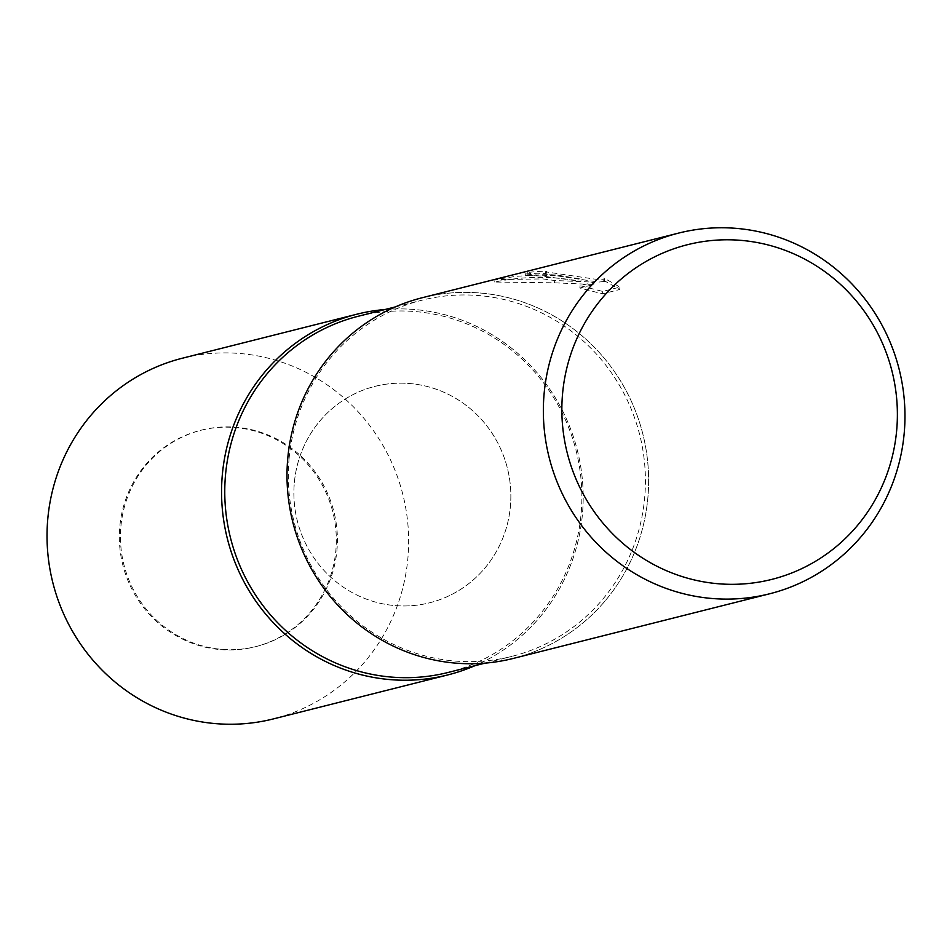 <?xml version="1.0" encoding="UTF-8"?>
<svg xmlns="http://www.w3.org/2000/svg" width="952" height="952" viewBox="0 0 952 952"><rect width="100%" height="100%" fill="white"/><g stroke="black" fill="none" stroke-linecap="round" stroke-linejoin="round"><path stroke-width="0.71" stroke-dasharray="4.76 3.57" d="M294.37 482.426A111.598 108.29 -104.2 0 1 375.088 386.345A111.598 108.29 -104.2 0 1 510.367 506.702A111.598 108.29 -104.2 0 1 429.649 602.783A111.598 108.29 -104.2 0 1 294.37 482.426M120.928 526.159A111.598 108.29 -104.2 0 1 201.645 430.078A111.598 108.29 -104.2 0 1 336.925 550.423A111.598 108.29 -104.2 0 1 256.219 646.515A111.598 108.29 -104.2 0 1 120.928 526.159M358.404 316.219A183.676 178.226 -104.2 0 1 581.065 514.294A183.676 178.226 -104.2 0 1 448.225 672.433M385.036 309.507A185.997 180.475 -104.2 0 1 582.374 514.794A185.997 180.475 -104.2 0 1 474.858 665.71A186.009 180.475 -104.2 0 0 580.91 467.825A186.009 180.475 -104.2 0 0 419.487 309.995A186.009 180.475 -104.2 0 0 385.048 309.507M289.122 458.328A183.676 178.226 -104.2 0 1 421.974 300.201A183.676 178.226 -104.2 0 1 644.623 498.277A183.676 178.226 -104.2 0 1 511.783 656.404A183.676 178.226 -104.2 0 1 289.122 458.328M287.825 457.841A185.997 180.475 -104.2 0 1 484.937 293.49A185.997 180.475 -104.2 0 1 647.812 498.289A185.997 180.475 -104.2 0 1 450.701 662.64A185.997 180.475 -104.2 0 1 287.825 457.841M557.658 275.152L581.125 279.067L555.599 275.675L538.189 275.08L516.436 276.282L494.957 279.614L542.818 278.9L554.683 280.507L594.024 282.149L580.077 285.671L602.711 291.431L619.931 287.099L603.913 278.02L604.615 279.091L603.782 279.733L598.963 279.733L546.412 271.951L545.639 271.582L546.507 271.177A186.009 180.475 75.8 0 0 527.265 272.558L525.837 273.081L557.658 275.152M422.343 297.702A186.009 180.475 -104.2 0 1 484.937 293.49A186.009 180.475 -104.2 0 1 648.062 465.933A186.009 180.475 -104.2 0 1 513.295 658.427M603.699 280.364L619.704 289.515L602.497 293.847L579.851 288.016L593.81 284.505L554.469 282.815L494.731 282.03C523.433 276.104 552.16 275.89 580.91 281.387L542.378 276.08L525.623 275.449L527.051 274.926A183.676 178.226 -104.2 0 1 546.293 273.51L545.425 273.902L546.198 274.271L598.737 282.078L604.401 281.447L603.913 278.02M546.293 273.51L546.507 271.177M602.497 293.847L602.711 291.431M619.704 289.515L619.931 287.099M527.051 274.926L527.265 272.558M580.91 281.387L581.125 279.067M579.851 288.016L580.077 285.671M593.81 284.505L594.024 282.149M554.469 282.815L554.683 280.507M494.731 282.03L494.957 279.614M217.568 649.312A111.598 108.29 -104.2 0 1 119.69 545.853A111.598 108.29 -104.2 0 1 200.551 430.352A111.598 108.29 -104.2 0 1 238.107 427.829A111.598 108.29 -104.2 0 1 335.985 531.287A111.598 108.29 -104.2 0 1 255.124 646.789A111.598 108.29 -104.2 0 1 217.568 649.312M392.093 605.305A111.598 108.29 -104.2 0 1 294.227 501.847A111.598 108.29 -104.2 0 1 375.088 386.345A111.598 108.29 -104.2 0 1 412.644 383.823A111.598 108.29 -104.2 0 1 510.51 487.281A111.598 108.29 -104.2 0 1 429.649 602.783A111.598 108.29 -104.2 0 1 392.093 605.305M182.367 358.214A186.009 180.475 -104.2 0 1 244.961 354.001A186.009 180.475 -104.2 0 1 408.075 526.432A186.009 180.475 -104.2 0 1 273.307 718.927M201.645 430.078L200.551 430.352M395.33 306.913L421.974 300.201M545.639 271.582L545.425 273.902M525.837 273.081L525.623 275.449M604.627 279.091L604.401 281.447M485.139 663.116L511.783 656.404M256.219 646.515L255.124 646.789"/><path stroke-width="1.43" d="M485.139 663.116L448.225 672.433A183.676 178.226 -104.2 0 1 225.565 474.358A183.676 178.226 -104.2 0 1 358.404 316.219L395.33 306.913M222.375 474.346A185.997 180.475 -104.2 0 1 385.036 309.507A186.009 180.475 -104.2 0 0 356.893 314.208A186.009 180.475 -104.2 0 0 222.125 506.702A186.009 180.475 -104.2 0 0 385.251 679.133A186.009 180.475 -104.2 0 0 447.845 674.92A186.009 180.475 -104.2 0 0 474.858 665.71A185.997 180.475 -104.2 0 1 222.375 474.346M741.287 228.861A186.009 180.475 -104.2 0 1 904.4 401.292A186.009 180.475 -104.2 0 1 769.632 593.786A186.009 180.475 -104.2 0 1 707.038 597.999A186.009 180.475 -104.2 0 1 543.925 425.568A186.009 180.475 -104.2 0 1 678.693 233.073A186.009 180.475 -104.2 0 1 741.287 228.861M769.632 593.786L513.295 658.427A186.009 180.475 -104.2 0 1 450.701 662.64A186.009 180.475 -104.2 0 1 287.575 490.197A186.009 180.475 -104.2 0 1 422.343 297.702L678.693 233.073M745.499 240.808A172.574 167.457 -104.2 0 1 896.629 430.816A172.574 167.457 -104.2 0 1 713.726 583.302A172.574 167.457 -104.2 0 1 562.608 393.295A172.574 167.457 -104.2 0 1 745.499 240.808M447.845 674.92L273.307 718.927A186.009 180.475 -104.2 0 1 210.713 723.139A186.009 180.475 -104.2 0 1 47.6 550.708A186.009 180.475 -104.2 0 1 182.367 358.214L356.893 314.208"/></g></svg>
